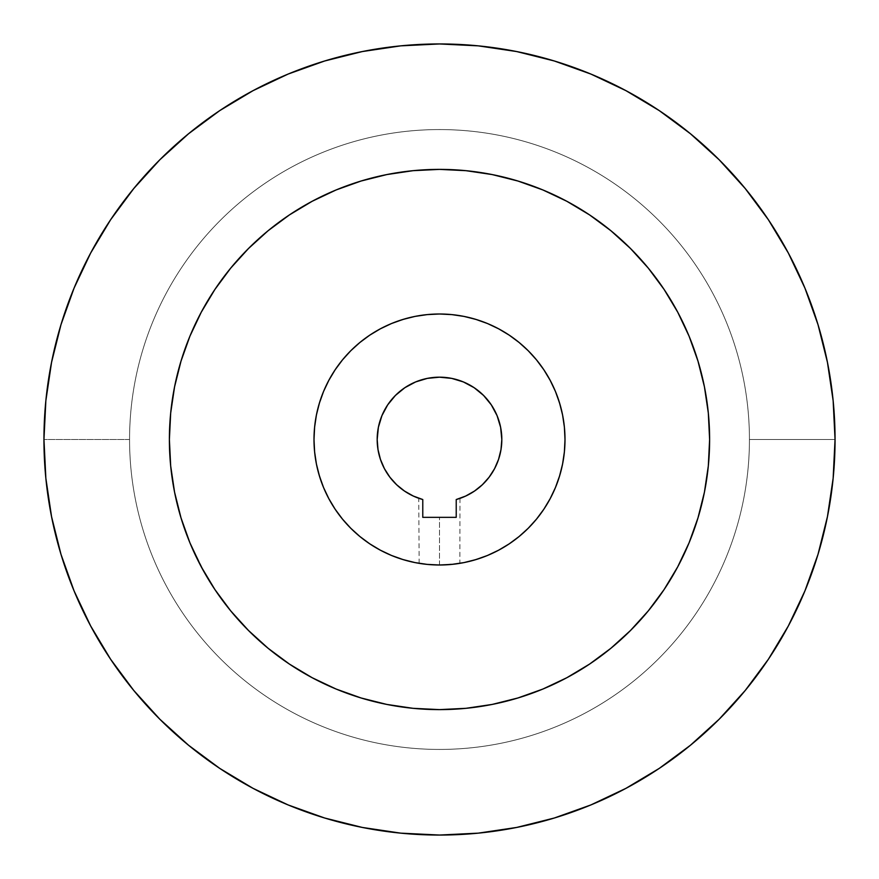 <?xml version="1.0" encoding="UTF-8"?>
<svg xmlns="http://www.w3.org/2000/svg" width="879" height="879" viewBox="0 0 879 879"><rect width="100%" height="100%" fill="white"/><g stroke="black" fill="none" stroke-linecap="round" stroke-linejoin="round"><path stroke-width="0.66" stroke-dasharray="4.39 3.3" d="M709.617 439.5A270.117 270.117 0 0 0 439.5 169.383A270.117 270.117 0 0 0 169.383 439.5A270.117 270.117 0 0 1 439.5 169.383A270.117 270.117 0 0 1 709.617 439.5A270.117 270.117 0 0 0 439.5 169.383A270.117 270.117 0 0 0 169.383 439.5L170.68 413.02L174.569 386.804L181.019 361.093L189.941 336.13L201.28 312.166L214.905 289.433L230.694 268.139L248.504 248.504L268.139 230.694L289.433 214.905L312.166 201.28L336.13 189.941L361.093 181.019L386.804 174.569L413.02 170.68L439.5 169.383L465.98 170.68L492.196 174.569L517.907 181.019L542.87 189.941L566.834 201.28L589.567 214.905L610.861 230.694L630.496 248.504L648.306 268.139L664.095 289.433L677.72 312.166L689.059 336.13L697.981 361.093L704.431 386.804L708.32 413.02L709.617 439.5L708.32 465.98L704.431 492.196L697.981 517.907L689.059 542.87L677.72 566.834L664.095 589.567L648.306 610.861L630.496 630.496L610.861 648.306L589.567 664.095L566.834 677.72L542.87 689.059L517.907 697.981L492.196 704.431L465.98 708.32L439.5 709.617L413.02 708.32L386.804 704.431L361.093 697.981L336.13 689.059L312.166 677.72L289.433 664.095L268.139 648.306L248.504 630.496L230.694 610.861L214.905 589.567L201.28 566.834L189.941 542.87L181.019 517.907L174.569 492.196L170.68 465.98L169.383 439.5L170.68 413.02L174.569 386.804L181.019 361.093L189.941 336.13L201.28 312.166L214.905 289.433L230.694 268.139L248.504 248.504L268.139 230.694L289.433 214.905L312.166 201.28L336.13 189.941L361.093 181.019L386.804 174.569L413.02 170.68L439.5 169.383L465.98 170.68L492.196 174.569L517.907 181.019L492.196 174.569L465.98 170.68L439.5 169.383L413.02 170.68L386.804 174.569L361.093 181.019L336.13 189.941L312.166 201.28L289.433 214.905L268.139 230.694L248.504 248.504L230.694 268.139L214.905 289.433L201.28 312.166L189.941 336.13L181.019 361.093L174.569 386.804L170.68 413.02L169.383 439.5A270.117 270.117 0 0 0 439.5 709.617A270.117 270.117 0 0 0 709.617 439.5L708.32 465.98L704.431 492.196L697.981 517.907L704.431 492.196L708.32 465.98L709.617 439.5A270.117 270.117 0 0 1 439.5 709.617A270.117 270.117 0 0 1 169.383 439.5L170.68 465.98L169.383 439.5A270.117 270.117 0 0 0 439.5 709.617A270.117 270.117 0 0 0 709.617 439.5L708.32 413.02L709.617 439.5M314.001 439.621A125.499 125.499 0 0 1 314.001 439.5A125.499 125.499 0 0 0 439.5 564.999A125.499 125.499 0 0 0 564.999 439.5A125.499 125.499 0 0 1 564.999 439.621M543.892 509.15A125.499 125.499 0 0 0 550.166 498.679A125.499 125.499 0 0 1 543.892 509.15A125.499 125.499 0 0 1 543.804 509.293M509.293 543.804A125.499 125.499 0 0 1 509.15 543.892A125.499 125.499 0 0 1 498.679 550.166A125.499 125.499 0 0 0 509.15 543.892M456.728 563.813A125.499 125.499 0 0 0 456.783 563.802L451.081 564.461A125.499 125.499 0 0 0 454.212 564.131L447.488 564.747A125.499 125.499 0 0 0 447.488 564.747L443.576 564.933A125.499 125.499 0 0 1 435.435 564.933L439.5 564.999L439.5 517.346L439.5 564.999L431.534 564.747L443.554 564.933L431.556 564.747A125.499 125.499 0 0 0 431.578 564.747M369.85 543.892A125.499 125.499 0 0 0 380.321 550.166A125.499 125.499 0 0 1 369.85 543.892A125.499 125.499 0 0 1 369.707 543.804M335.196 509.293A125.499 125.499 0 0 1 335.108 509.15A125.499 125.499 0 0 1 328.834 498.679A125.499 125.499 0 0 0 335.108 509.15M421.909 563.758L424.172 564.065M422.843 563.889L420.558 563.56M427.963 564.472L427.952 564.472A125.499 125.499 0 0 0 427.985 564.472L419.173 563.34M465.705 496.042L456.223 499.536L460.244 498.272L456.223 499.536L456.223 517.346L430.128 517.346L439.5 517.346L439.5 564.999L451.806 564.395L463.98 562.593L475.935 559.593L487.526 555.451L498.657 550.177L509.227 543.848L519.115 536.509L528.246 528.246L536.509 519.115L543.848 509.227L550.177 498.657L555.451 487.526L559.593 475.935L562.593 463.98L564.395 451.806L564.999 439.5L564.395 427.194L562.593 415.02L559.593 403.065L555.451 391.474L550.177 380.343L543.848 369.773L536.509 359.885L528.246 350.754L519.115 342.491L509.227 335.152L498.657 328.823L487.526 323.549L475.935 319.407L463.98 316.407L451.806 314.605L439.5 314.001L427.194 314.605L415.02 316.407L403.065 319.407L391.474 323.549L380.343 328.823L369.773 335.152L359.885 342.491L350.754 350.754L342.491 359.885L335.152 369.773L328.823 380.343L323.549 391.474L319.407 403.065L316.407 415.02L314.605 427.194L314.001 439.5L314.605 451.806L316.407 463.98L319.407 475.935L323.549 487.526L328.823 498.657L335.152 509.227L342.491 519.115L350.754 528.246L359.885 536.509L369.773 543.848L380.343 550.177L391.474 555.451L403.065 559.593L415.02 562.593L427.194 564.395L439.5 564.999L439.5 517.346L456.223 517.346L422.777 517.346L430.128 517.346L422.777 517.346L422.777 499.536L422.777 517.346L422.777 499.536L421.085 499.03M422.173 499.36L413.295 496.042L404.494 491.053L396.616 484.725L389.869 477.187L384.431 468.672L380.442 459.387M288.125 74.056L253.042 90.658L219.739 110.611L188.567 133.74L159.802 159.802L133.74 188.567L110.611 219.739L90.658 253.042L74.056 288.125L60.981 324.681L51.553 362.335L45.851 400.725L43.95 439.5A395.55 395.55 0 0 0 439.5 835.05A395.55 395.55 0 0 0 835.05 439.5A395.55 395.55 0 0 1 439.5 835.05A395.55 395.55 0 0 1 43.95 439.5A395.55 395.55 0 0 0 439.5 835.05A395.55 395.55 0 0 0 835.05 439.5L749.435 439.5A309.935 309.935 0 0 1 439.5 749.435A309.935 309.935 0 0 1 129.565 439.5L43.95 439.5L129.565 439.5A309.935 309.935 0 0 0 439.5 749.435A309.935 309.935 0 0 0 749.435 439.5A309.935 309.935 0 0 1 439.5 749.435A309.935 309.935 0 0 1 129.565 439.5A309.935 309.935 0 0 0 439.5 749.435A309.935 309.935 0 0 0 749.435 439.5L835.05 439.5A395.55 395.55 0 0 1 439.5 835.05A395.55 395.55 0 0 1 43.95 439.5A395.55 395.55 0 0 0 439.5 835.05A395.55 395.55 0 0 0 835.05 439.5L833.149 400.725L827.447 362.335L818.019 324.681M439.456 564.999A125.499 125.499 0 0 0 439.5 564.999L458.629 563.538A125.499 125.499 0 0 0 458.695 563.527L456.794 563.802A125.499 125.499 0 0 0 458.629 563.538L459.816 563.34A125.499 125.499 0 0 0 459.86 563.34A125.499 125.499 0 0 0 460.244 563.274L456.179 563.889M458.706 563.527A125.499 125.499 0 0 0 459.816 563.34L458.695 563.527M453.081 564.263L456.717 563.813M431.556 564.747L435.435 564.933M420.36 563.538L425.919 564.263M419.14 563.34L418.756 498.272M501.821 439.533A62.321 62.321 0 0 0 439.5 377.179A62.321 62.321 0 0 0 377.179 439.5L378.377 427.337L381.925 415.646M457.915 499.03A62.321 62.321 0 0 0 457.926 499.03L456.223 499.536A62.321 62.321 0 0 0 456.234 499.536M500.997 449.598A62.321 62.321 0 0 0 500.997 449.554L501.821 439.5M422.777 499.536L422.777 517.346L422.777 499.536L422.777 517.346L456.223 517.346L456.223 499.536L456.223 517.346L456.223 499.536L456.223 517.346L456.223 499.536L456.827 499.36M387.683 404.878L395.429 395.429L404.878 387.683L415.646 381.925M427.337 378.377L439.5 377.179M451.663 378.377L463.354 381.925L474.122 387.683L483.571 395.429L491.317 404.878L497.074 415.646M498.558 459.387L494.569 468.672L489.131 477.187L482.384 484.725L474.506 491.053M378.003 449.598A62.321 62.321 0 0 1 378.003 449.554L377.179 439.5A62.321 62.321 0 0 0 377.179 439.533M804.944 288.125L788.342 253.042L768.389 219.739L745.26 188.567L719.198 159.802L690.433 133.74L659.03 110.468M626.035 90.691L590.875 74.056L554.319 60.981L516.665 51.553L478.275 45.851L439.5 43.95L400.725 45.851L362.335 51.553M788.309 626.035L804.944 590.875L818.019 554.319L827.447 516.665L833.149 478.275L835.05 439.5A395.55 395.55 0 0 0 439.5 43.95A395.55 395.55 0 0 0 43.95 439.5L45.851 478.275L51.553 516.665L60.981 554.319M74.056 590.875L90.658 625.958L110.611 659.261L133.74 690.433L159.802 719.198L188.567 745.26L219.739 768.389L253.042 788.342L288.125 804.944L324.681 818.019L362.335 827.447L400.725 833.149L439.5 835.05L478.275 833.149L516.665 827.447L554.319 818.019M590.875 804.944L625.958 788.342L659.261 768.389L690.433 745.26L719.198 719.198L745.26 690.433L768.532 659.03M205.576 574.558L189.941 542.87L181.019 517.907L174.569 492.196L170.68 465.98L174.569 492.196L181.019 517.907L189.941 542.87L201.28 566.834L214.905 589.567L230.694 610.861L214.905 589.567M564.999 439.5L564.395 427.194L564.999 439.5A125.499 125.499 0 0 0 439.5 314.001A125.499 125.499 0 0 0 314.001 439.5L314.605 427.194L316.407 415.02L314.605 427.194L314.001 439.5A125.499 125.499 0 0 1 439.5 314.001A125.499 125.499 0 0 1 564.999 439.5L564.395 451.806L562.593 463.98L564.395 451.806L564.999 439.5A125.499 125.499 0 0 0 439.5 314.001A125.499 125.499 0 0 0 314.001 439.5L314.605 451.806L316.407 463.98L319.407 475.935L323.549 487.526L328.823 498.657L335.152 509.227L342.491 519.115L350.754 528.246L359.885 536.509L369.773 543.848L359.885 536.509L350.754 528.246L342.491 519.115L335.152 509.227M43.95 439.5A395.55 395.55 0 0 1 439.5 43.95A395.55 395.55 0 0 1 835.05 439.5L749.435 439.5A309.935 309.935 0 0 0 439.5 129.565A309.935 309.935 0 0 0 129.565 439.5L43.95 439.5L129.565 439.5A309.935 309.935 0 0 1 439.5 129.565A309.935 309.935 0 0 1 749.435 439.5A309.935 309.935 0 0 0 439.5 129.565A309.935 309.935 0 0 0 129.565 439.5A309.935 309.935 0 0 1 439.5 129.565A309.935 309.935 0 0 1 749.435 439.5L835.05 439.5A395.55 395.55 0 0 0 439.5 43.95A395.55 395.55 0 0 0 43.95 439.5A395.55 395.55 0 0 1 439.5 43.95A395.55 395.55 0 0 1 835.05 439.5A395.55 395.55 0 0 0 439.5 43.95A395.55 395.55 0 0 0 43.95 439.5M459.992 498.349L459.86 563.34M451.081 564.461L439.5 564.999L451.806 564.395L463.98 562.593L475.935 559.593L487.526 555.451L498.657 550.177L509.227 543.848L519.115 536.509L528.246 528.246L536.509 519.115L543.848 509.227L536.509 519.115L528.246 528.246L519.115 536.509L509.227 543.848M454.839 564.065L454.212 564.131M443.554 564.933L451.026 564.472M422.777 517.346L456.223 517.346M689.059 542.87L677.72 566.834L664.095 589.567L648.306 610.861L630.496 630.496L610.861 648.306L589.567 664.095L566.834 677.72L542.87 689.059L517.907 697.981L492.196 704.431L465.98 708.32L439.5 709.617L413.02 708.32L386.804 704.431L361.093 697.981L386.804 704.431L413.02 708.32L439.5 709.617L465.98 708.32L492.196 704.431L517.907 697.981L542.87 689.059L566.834 677.72L589.567 664.095L610.861 648.306L630.496 630.496L648.306 610.861L664.095 589.567L677.72 566.834L689.059 542.87L697.981 517.907M336.13 689.059L312.166 677.72L289.433 664.095L268.139 648.306L248.504 630.496L230.694 610.861L248.504 630.496L268.139 648.306L289.433 664.095L312.166 677.72L336.13 689.059L361.093 697.981M542.87 189.941L566.834 201.28L589.567 214.905L610.861 230.694L630.496 248.504L648.306 268.139L664.095 289.433L677.72 312.166L689.059 336.13L697.981 361.093L704.431 386.804L708.32 413.02L704.431 386.804L697.981 361.093L689.059 336.13L677.72 312.166L664.095 289.433L648.306 268.139L630.496 248.504L610.861 230.694L589.567 214.905L566.834 201.28L542.87 189.941L517.907 181.019M407.021 560.725L391.474 555.451L380.343 550.177L391.474 555.451L409.01 561.241M415.02 562.593L427.194 564.395L439.5 564.999L427.194 564.395L415.02 562.593M560.725 471.979L555.451 487.526L550.177 498.657L555.451 487.526L561.241 469.99M562.593 415.02L564.395 427.194L562.593 415.02L559.593 403.065L555.451 391.474L550.177 380.343L543.848 369.773L536.509 359.885L528.246 350.754L519.115 342.491L509.227 335.152L519.115 342.491L528.246 350.754L536.509 359.885L543.848 369.773M471.979 318.275L487.526 323.549L498.657 328.823L487.526 323.549L469.99 317.758M415.02 316.407L427.194 314.605L439.5 314.001L451.806 314.605L463.98 316.407L451.806 314.605L439.5 314.001L427.194 314.605L415.02 316.407L403.065 319.407L391.474 323.549L380.343 328.823L369.773 335.152L359.885 342.491L350.754 350.754L342.491 359.885L335.152 369.773L342.491 359.885L350.754 350.754L359.885 342.491L369.773 335.152M318.275 407.021L323.549 391.474L328.823 380.343L323.549 391.474L317.758 409.01M550.177 498.657L543.848 509.227M498.657 550.177L487.526 555.451L469.99 561.241M463.98 562.593L451.806 564.395L439.5 564.999M380.343 550.177L369.773 543.848M328.823 498.657L323.549 487.526L317.758 469.99M316.407 463.98L314.605 451.806L314.001 439.5M328.823 380.343L335.152 369.773M380.343 328.823L391.474 323.549L409.01 317.758M498.657 328.823L509.227 335.152M550.177 380.343L555.451 391.474L561.241 409.01"/><path stroke-width="1.32" d="M169.383 439.5A270.117 270.117 0 0 1 439.5 169.383A270.117 270.117 0 0 1 709.617 439.5L708.32 413.02L704.431 386.804L697.981 361.093L689.059 336.13L677.72 312.166L664.095 289.433L648.306 268.139L630.496 248.504L610.861 230.694L589.567 214.905L566.834 201.28L542.87 189.941L517.907 181.019L492.196 174.569L465.98 170.68L439.5 169.383L413.02 170.68L386.804 174.569L361.093 181.019L336.13 189.941L312.166 201.28L289.433 214.905L268.139 230.694L248.504 248.504L230.694 268.139L214.905 289.433L201.28 312.166L189.941 336.13L181.019 361.093L174.569 386.804L170.68 413.02L169.383 439.5L170.68 465.98L174.569 492.196L181.019 517.907L189.941 542.87L201.28 566.834L214.905 589.567L230.694 610.861L248.504 630.496L268.139 648.306L289.433 664.095L312.166 677.72L336.13 689.059L361.093 697.981L386.804 704.431L413.02 708.32L439.5 709.617L465.98 708.32L492.196 704.431L517.907 697.981L542.87 689.059L566.834 677.72L589.567 664.095L610.861 648.306L630.496 630.496L648.306 610.861L664.095 589.567L677.72 566.834L689.059 542.87L697.981 517.907L704.431 492.196L708.32 465.98L709.617 439.5A270.117 270.117 0 0 1 439.5 709.617A270.117 270.117 0 0 1 169.383 439.5M564.999 439.621A125.499 125.499 0 0 1 555.484 487.449M555.418 487.603A125.499 125.499 0 0 1 550.166 498.679A125.499 125.499 0 0 0 564.999 439.5A125.499 125.499 0 0 1 439.5 564.999A125.499 125.499 0 0 1 314.001 439.5A125.499 125.499 0 0 0 328.834 498.679A125.499 125.499 0 0 1 323.582 487.603M543.892 509.15L543.892 509.15A125.499 125.499 0 0 1 509.15 543.892L509.15 543.892M543.804 509.293A125.499 125.499 0 0 1 509.293 543.804M456.717 563.813L458.629 563.538A125.499 125.499 0 0 0 458.64 563.538L459.816 563.34A125.499 125.499 0 0 0 459.827 563.34L460.244 563.274A125.499 125.499 0 0 0 498.679 550.166A125.499 125.499 0 0 1 487.603 555.418M487.449 555.484A125.499 125.499 0 0 1 443.554 564.933M435.435 564.933A125.499 125.499 0 0 1 391.551 555.484M391.397 555.418A125.499 125.499 0 0 1 380.321 550.166A125.499 125.499 0 0 0 431.523 564.747M369.85 543.892L369.85 543.892A125.499 125.499 0 0 1 335.108 509.15L335.108 509.15M369.707 543.804A125.499 125.499 0 0 1 335.196 509.293M323.516 487.449A125.499 125.499 0 0 1 314.001 439.621M381.925 415.646L387.683 404.878L381.925 415.646L378.377 427.337L377.179 439.5A62.321 62.321 0 0 1 439.5 377.179A62.321 62.321 0 0 1 456.223 499.536L456.223 517.346L422.777 517.346L456.223 517.346L456.223 499.536L457.915 499.03A62.321 62.321 0 0 0 459.223 498.613A62.321 62.321 0 0 0 460.244 498.272A62.321 62.321 0 0 0 500.997 449.598M419.173 563.34L422.283 563.813M424.788 564.131L422.217 563.802M378.003 449.598A62.321 62.321 0 0 0 418.756 498.272L418.756 498.272A62.321 62.321 0 0 0 422.777 499.536L422.766 499.536M419.821 498.635L421.085 499.03L419.821 498.635M421.305 499.107L422.777 499.536L422.777 517.346L422.777 499.536A62.321 62.321 0 0 1 377.179 439.5L378.003 449.576L380.442 459.387L378.003 449.576A62.321 62.321 0 0 1 377.179 439.533M835.05 439.5A395.55 395.55 0 0 1 439.5 835.05A395.55 395.55 0 0 1 43.95 439.5L45.851 400.725L51.553 362.335L60.981 324.681L74.056 288.125L90.658 253.042L110.611 219.739L133.74 188.567L159.802 159.802L188.567 133.74L219.739 110.611L253.042 90.658L288.125 74.056L324.681 60.981L362.335 51.553L400.725 45.851L439.5 43.95L478.275 45.851L516.665 51.553L554.319 60.981L590.875 74.056L625.958 90.658L659.261 110.611L690.433 133.74L719.198 159.802L745.26 188.567L768.389 219.739L788.342 253.042L804.944 288.125L818.019 324.681L827.447 362.335L833.149 400.725L835.05 439.5L833.149 478.275L827.447 516.665L818.019 554.319L804.944 590.875L788.342 625.958L768.389 659.261L745.26 690.433L719.198 719.198L690.433 745.26L659.261 768.389L625.958 788.342L590.875 804.944L554.319 818.019L516.665 827.447L478.275 833.149L439.5 835.05L400.725 833.149L362.335 827.447L324.681 818.019L288.125 804.944L253.042 788.342L219.739 768.389L188.567 745.26L159.802 719.198L133.74 690.433L110.611 659.261L90.658 625.958L74.056 590.875L60.981 554.319L51.553 516.665L45.851 478.275L43.95 439.5A395.55 395.55 0 0 1 439.5 43.95A395.55 395.55 0 0 1 835.05 439.5M431.578 564.747A125.499 125.499 0 0 0 439.456 564.999M439.5 564.999L427.194 564.395L415.02 562.593L403.065 559.593L391.474 555.451L380.343 550.177L369.773 543.848L359.885 536.509L350.754 528.246L342.491 519.115L335.152 509.227L328.823 498.657L323.549 487.526L319.407 475.935L316.407 463.98L314.605 451.806L314.001 439.5L314.605 427.194L316.407 415.02L319.407 403.065L323.549 391.474L328.823 380.343L335.152 369.773L342.491 359.885L350.754 350.754L359.885 342.491L369.773 335.152L380.343 328.823L391.474 323.549L403.065 319.407L415.02 316.407L427.194 314.605L439.5 314.001L451.806 314.605L463.98 316.407L475.935 319.407L487.526 323.549L498.657 328.823L509.227 335.152L519.115 342.491L528.246 350.754L536.509 359.885L543.848 369.773L550.177 380.343L555.451 391.474L559.593 403.065L562.593 415.02L564.395 427.194L564.999 439.5L564.395 451.806L562.593 463.98L559.593 475.935L555.451 487.526L550.177 498.657L543.848 509.227L536.509 519.115L528.246 528.246L519.115 536.509L509.227 543.848L498.657 550.177L487.526 555.451L475.935 559.593L463.98 562.593L451.806 564.395L439.5 564.999A125.499 125.499 0 0 0 451.092 564.461M456.783 563.802A125.499 125.499 0 0 0 456.816 563.802L454.212 564.131A125.499 125.499 0 0 0 456.728 563.813M451.026 564.472L454.146 564.142M424.843 564.142L427.963 564.472M456.234 499.536A62.321 62.321 0 0 0 457.915 499.03L457.695 499.107M501.821 439.5L500.623 427.337L497.074 415.646L500.623 427.337L501.821 439.5L500.997 449.576L498.558 459.387L500.997 449.576A62.321 62.321 0 0 0 501.821 439.533M460.244 498.272L459.223 498.613M415.646 381.925L427.337 378.377L415.646 381.925L404.878 387.683L395.429 395.429L387.683 404.878M439.5 377.179L451.663 378.377L439.5 377.179L427.337 378.377M474.506 491.053L465.705 496.042L474.506 491.053L482.384 484.725L489.131 477.187L494.569 468.672L498.558 459.387M818.019 324.681L804.944 288.125M659.261 110.611L625.958 90.658M362.335 51.553L324.681 60.981L288.125 74.056M60.981 554.319L74.056 590.875M554.319 818.019L590.875 804.944M768.389 659.261L788.342 625.958M214.905 589.567L205.576 574.558M456.223 499.536L465.705 496.042M497.074 415.646L491.317 404.878L483.571 395.429L474.122 387.683L463.354 381.925L451.663 378.377M380.442 459.387L384.431 468.672L389.869 477.187L396.616 484.725L404.494 491.053L413.295 496.042L422.777 499.536M314.001 439.5A125.499 125.499 0 0 1 439.5 314.001A125.499 125.499 0 0 1 564.999 439.5M456.223 517.346L422.777 517.346M697.981 517.907L689.059 542.87M361.093 697.981L336.13 689.059M517.907 181.019L542.87 189.941M369.773 543.848L380.343 550.177M409.01 561.241L407.021 560.725M543.848 509.227L550.177 498.657M561.241 469.99L560.725 471.979M509.227 335.152L498.657 328.823M469.99 317.758L471.979 318.275M335.152 369.773L328.823 380.343M317.758 409.01L318.275 407.021M509.227 543.848L498.657 550.177M469.99 561.241L463.98 562.593M335.152 509.227L328.823 498.657M317.758 469.99L316.407 463.98M369.773 335.152L380.343 328.823M409.01 317.758L415.02 316.407M543.848 369.773L550.177 380.343M561.241 409.01L562.593 415.02"/></g></svg>
